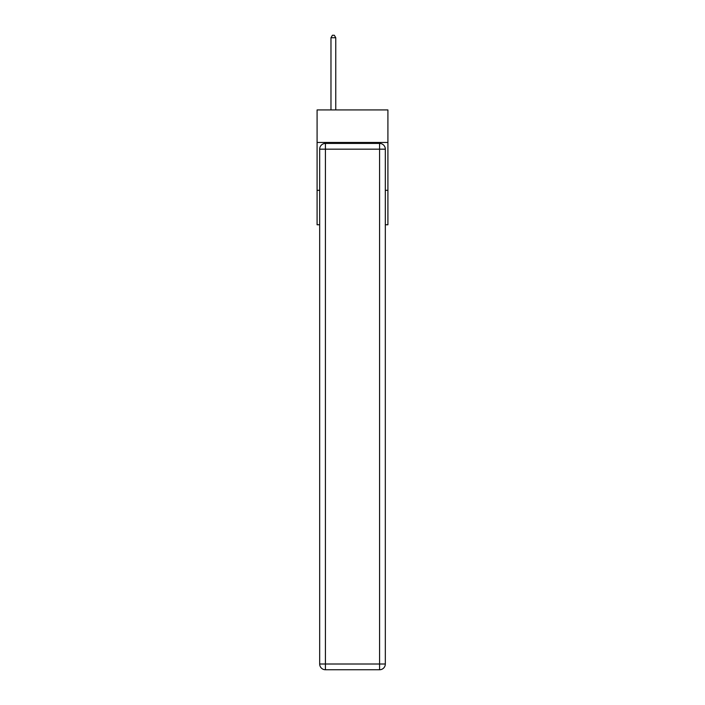 <?xml version="1.0" encoding="UTF-8"?>
<svg xmlns="http://www.w3.org/2000/svg" width="705" height="705" viewBox="0 0 705 705"><rect width="100%" height="100%" fill="white"/><g stroke="black" fill="none" stroke-linecap="round" stroke-linejoin="round"><path stroke-width="1.06" d="M387.909 142.472L387.909 109.927L317.091 109.927L317.091 142.472L387.909 142.472L387.909 224.763L385.327 224.763M319.673 190.315L317.091 190.315L317.091 142.472M387.909 190.315L385.327 190.315M317.091 190.315L317.091 224.763L319.673 224.763M325.419 143.423L379.581 143.423A5.746 5.746 0 0 1 385.327 149.169L385.327 664.004A5.746 5.746 0 0 1 379.581 669.75L325.419 669.75L325.419 664.004L379.581 664.004L379.581 149.169L325.419 149.169L325.419 664.004L319.673 664.004L319.673 149.169L325.419 149.169L325.419 143.423A5.746 5.746 0 0 0 319.673 149.169A5.746 5.746 0 0 1 325.419 143.423M319.673 664.004A5.746 5.746 0 0 0 325.419 669.75A5.746 5.746 0 0 1 319.673 664.004M335.756 109.927L335.756 37.735L330.971 37.735L330.971 109.927M330.971 37.735L332.407 35.25L334.32 35.25L335.756 37.735M379.581 669.75A5.746 5.746 0 0 0 385.327 664.004L379.581 664.004L379.581 669.75M385.327 149.169A5.746 5.746 0 0 0 379.581 143.423L379.581 149.169L385.327 149.169"/></g></svg>
